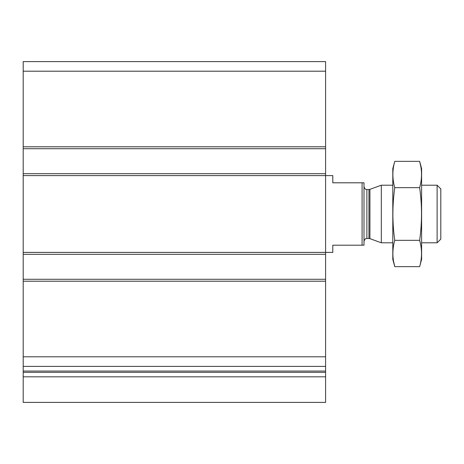 <?xml version="1.0" encoding="UTF-8"?>
<svg xmlns="http://www.w3.org/2000/svg" width="464" height="464" viewBox="0 0 464 464"><rect width="100%" height="100%" fill="white"/><g stroke="black" fill="none" stroke-linecap="round" stroke-linejoin="round"><path stroke-width="0.7" d="M325.6 148.718L23.2 148.718L23.2 61.602L325.6 61.602L325.6 402.398L23.2 402.398L23.2 376.814L325.6 376.814M23.2 148.718L23.2 173.681L325.6 173.681M23.2 173.681L23.2 254.318L325.6 254.318M23.2 254.318L23.2 279.282L325.6 279.282M23.2 279.282L23.2 366.398L325.6 366.398M23.2 366.398L23.2 376.814M362.082 182.799L362.082 245.201L364.002 245.201L364.002 182.799L332.798 182.799L332.798 175.601L23.2 175.601M362.082 245.201L332.798 245.201L332.798 252.399L23.2 252.399M437.117 185.2L437.117 242.8L440.8 239.117L440.8 188.883L437.117 185.2L421.602 185.2M392.799 242.8L381.315 242.8L381.315 185.2L392.799 185.2M419.647 266.655L421.602 259.359L421.602 168.641L419.647 161.344C422.136 170.12 422.136 178.895 419.647 187.671C422.13 205.001 422.13 222.552 419.647 240.329C422.136 249.104 422.136 257.88 419.647 266.655L394.754 266.655C392.266 257.88 392.266 249.104 394.754 240.329C392.271 222.998 392.271 205.448 394.754 187.671C392.266 178.895 392.266 170.12 394.754 161.344L419.647 161.344L420.819 166.611M393.582 261.389L394.754 266.655L392.799 259.359L392.799 168.641L394.754 161.344M419.647 240.329L394.754 240.329M419.647 187.671L394.754 187.671M23.2 71.201L325.6 71.201M23.2 146.798L325.6 146.798M23.2 281.201L325.6 281.201M23.2 356.799L325.6 356.799M23.2 371.067L325.6 371.067M23.2 372.337L325.6 372.337M369.924 189.347L368.938 189.521L368.938 238.479L369.924 238.653L369.924 189.347L381.315 185.2M368.938 238.479L366.879 238.479L366.879 189.521C366.351 189.063 365.51 190.663 364.002 186.638M437.117 242.8L421.602 242.8M369.924 238.653L381.315 242.8M368.938 189.521L366.879 189.521M366.879 238.479C366.351 238.937 365.51 237.336 364.002 241.361"/></g></svg>
